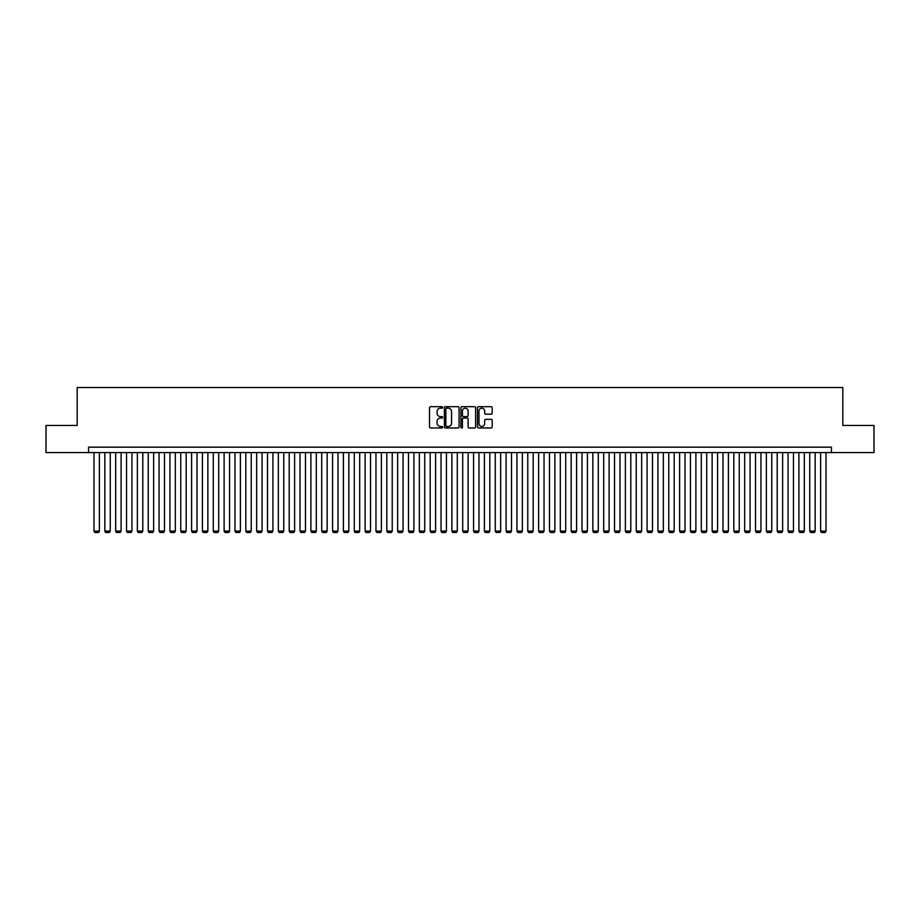 <?xml version="1.0" encoding="UTF-8"?>
<svg xmlns="http://www.w3.org/2000/svg" width="920" height="920" viewBox="0 0 920 920"><rect width="100%" height="100%" fill="white"/><g stroke="black" fill="none" stroke-linecap="round" stroke-linejoin="round"><path stroke-width="1.38" d="M442.647 407.422A0.747 0.747 0 0 0 441.899 406.686L430.594 406.686A1.069 1.069 0 0 0 429.525 407.744L429.525 426.903A1.069 1.069 0 0 0 430.594 427.972L441.899 427.972A0.747 0.747 0 0 0 442.647 427.225A0.747 0.747 0 0 0 441.899 426.478L440.438 426.478A3.404 3.404 0 0 1 437.034 423.073L437.034 421.475A3.404 3.404 0 0 1 440.438 418.071L441.899 418.071A0.747 0.747 0 0 0 442.647 417.323A0.747 0.747 0 0 0 441.899 416.576L440.438 416.576A3.404 3.404 0 0 1 437.034 413.172L437.034 411.573A3.404 3.404 0 0 1 440.438 408.169L441.899 408.169A0.747 0.747 0 0 0 442.647 407.422M491.107 414.184A1.069 1.069 0 0 0 492.177 413.126L492.177 407.744A1.069 1.069 0 0 0 491.107 406.686L478.549 406.686A1.069 1.069 0 0 0 477.48 407.744L477.48 426.903A1.069 1.069 0 0 0 478.549 427.972L491.107 427.972A1.069 1.069 0 0 0 492.177 426.903L492.177 420.417A1.069 1.069 0 0 0 491.107 419.347L485.737 419.347A1.069 1.069 0 0 0 484.667 420.417L484.667 423.637A2.852 2.852 0 0 1 481.827 426.478A2.852 2.852 0 0 1 478.975 423.637L478.975 411.022A2.852 2.852 0 0 1 481.827 408.169A2.852 2.852 0 0 1 484.667 411.022L484.667 413.126A1.069 1.069 0 0 0 485.737 414.184L491.107 414.184M88.561 452.571L46 452.571L46 425.454L77.176 425.454L77.176 387.504L842.823 387.504L842.823 425.454L874 425.454L874 452.571L831.438 452.571L831.438 447.154L88.561 447.154L88.561 452.571L831.438 452.571M459.068 407.744A1.069 1.069 0 0 0 457.999 406.686L445.441 406.686A1.069 1.069 0 0 0 444.383 407.744L444.383 426.903A1.069 1.069 0 0 0 445.441 427.972L457.999 427.972A1.069 1.069 0 0 0 459.068 426.903L459.068 407.744M462.001 406.686L474.559 406.686A1.069 1.069 0 0 1 475.617 407.744L475.617 426.903A1.069 1.069 0 0 1 474.559 427.972L469.177 427.972A1.069 1.069 0 0 1 468.119 426.903L468.119 419.14A1.069 1.069 0 0 0 467.049 418.071L463.484 418.071A1.069 1.069 0 0 0 462.426 419.14L462.426 427.225A0.747 0.747 0 0 1 461.679 427.972A0.747 0.747 0 0 1 460.931 427.225L460.931 407.744A1.069 1.069 0 0 1 462.001 406.686M446.614 408.169A0.747 0.747 0 0 0 445.866 408.917L445.866 425.73A0.747 0.747 0 0 0 446.614 426.478L448.155 426.478A3.404 3.404 0 0 0 451.559 423.073L451.559 411.573A3.404 3.404 0 0 0 448.155 408.169L446.614 408.169M468.119 411.067A2.852 2.852 0 0 0 465.267 408.227A2.852 2.852 0 0 0 462.426 411.067L462.426 415.518A1.069 1.069 0 0 0 463.484 416.576L467.049 416.576A1.069 1.069 0 0 0 468.119 415.518L468.119 411.067M99.406 452.571L99.406 531.093L93.989 531.093L93.989 452.571M99.406 531.093L98.601 532.496L94.806 532.496L93.989 531.093M110.251 452.571L110.251 531.093L104.834 531.093L104.834 452.571M110.251 531.093L109.445 532.496L105.65 532.496L104.834 531.093M121.095 452.571L121.095 531.093L115.678 531.093L115.678 452.571M121.095 531.093L120.29 532.496L116.495 532.496L115.678 531.093M131.939 452.571L131.939 531.093L126.523 531.093L126.523 452.571M131.939 531.093L131.135 532.496L127.34 532.496L126.523 531.093M142.796 452.571L142.796 531.093L137.368 531.093L137.368 452.571M142.796 531.093L141.979 532.496L138.184 532.496L137.368 531.093M153.64 452.571L153.64 531.093L148.212 531.093L148.212 452.571M153.64 531.093L152.823 532.496L149.028 532.496L148.212 531.093M164.484 452.571L164.484 531.093L159.056 531.093L159.056 452.571M164.484 531.093L163.668 532.496L159.873 532.496L159.056 531.093M175.329 452.571L175.329 531.093L169.901 531.093L169.901 452.571M175.329 531.093L174.512 532.496L170.717 532.496L169.901 531.093M186.173 452.571L186.173 531.093L180.745 531.093L180.745 452.571M186.173 531.093L185.357 532.496L181.562 532.496L180.745 531.093M197.018 452.571L197.018 531.093L191.59 531.093L191.59 452.571M197.018 531.093L196.202 532.496L192.406 532.496L191.59 531.093M207.862 452.571L207.862 531.093L202.434 531.093L202.434 452.571M207.862 531.093L207.046 532.496L203.251 532.496L202.434 531.093M218.707 452.571L218.707 531.093L213.279 531.093L213.279 452.571M218.707 531.093L217.89 532.496L214.095 532.496L213.279 531.093M229.552 452.571L229.552 531.093L224.123 531.093L224.123 452.571M229.552 531.093L228.735 532.496L224.94 532.496L224.123 531.093M240.396 452.571L240.396 531.093L234.968 531.093L234.968 452.571M240.396 531.093L239.579 532.496L235.784 532.496L234.968 531.093M251.24 452.571L251.24 531.093L245.812 531.093L245.812 452.571M251.24 531.093L250.424 532.496L246.629 532.496L245.812 531.093M262.085 452.571L262.085 531.093L256.657 531.093L256.657 452.571M262.085 531.093L261.268 532.496L257.473 532.496L256.657 531.093M272.93 452.571L272.93 531.093L267.502 531.093L267.502 452.571M272.93 531.093L272.113 532.496L268.318 532.496L267.502 531.093M283.774 452.571L283.774 531.093L278.346 531.093L278.346 452.571M283.774 531.093L282.957 532.496L279.162 532.496L278.346 531.093M294.618 452.571L294.618 531.093L289.19 531.093L289.19 452.571M294.618 531.093L293.802 532.496L290.007 532.496L289.19 531.093M305.463 452.571L305.463 531.093L300.035 531.093L300.035 452.571M305.463 531.093L304.647 532.496L300.851 532.496L300.035 531.093M316.308 452.571L316.308 531.093L310.879 531.093L310.879 452.571M316.308 531.093L315.491 532.496L311.696 532.496L310.879 531.093M327.152 452.571L327.152 531.093L321.724 531.093L321.724 452.571M327.152 531.093L326.335 532.496L322.541 532.496L321.724 531.093M337.997 452.571L337.997 531.093L332.568 531.093L332.568 452.571M337.997 531.093L337.18 532.496L333.385 532.496L332.568 531.093M348.841 452.571L348.841 531.093L343.413 531.093L343.413 452.571M348.841 531.093L348.024 532.496L344.229 532.496L343.413 531.093M359.685 452.571L359.685 531.093L354.269 531.093L354.269 452.571M359.685 531.093L358.869 532.496L355.074 532.496L354.269 531.093M370.53 452.571L370.53 531.093L365.113 531.093L365.113 452.571M370.53 531.093L369.713 532.496L365.918 532.496L365.113 531.093M381.374 452.571L381.374 531.093L375.958 531.093L375.958 452.571M381.374 531.093L380.558 532.496L376.763 532.496L375.958 531.093M392.219 452.571L392.219 531.093L386.803 531.093L386.803 452.571M392.219 531.093L391.402 532.496L387.607 532.496L386.803 531.093M403.063 452.571L403.063 531.093L397.647 531.093L397.647 452.571M403.063 531.093L402.247 532.496L398.452 532.496L397.647 531.093M413.908 452.571L413.908 531.093L408.491 531.093L408.491 452.571M413.908 531.093L413.091 532.496L409.296 532.496L408.491 531.093M424.752 452.571L424.752 531.093L419.336 531.093L419.336 452.571M424.752 531.093L423.936 532.496L420.141 532.496L419.336 531.093M435.597 452.571L435.597 531.093L430.18 531.093L430.18 452.571M435.597 531.093L434.78 532.496L430.985 532.496L430.18 531.093M446.441 452.571L446.441 531.093L441.025 531.093L441.025 452.571M446.441 531.093L445.625 532.496L441.83 532.496L441.025 531.093M457.286 452.571L457.286 531.093L451.869 531.093L451.869 452.571M457.286 531.093L456.481 532.496L452.674 532.496L451.869 531.093M468.13 452.571L468.13 531.093L462.714 531.093L462.714 452.571M468.13 531.093L467.325 532.496L463.519 532.496L462.714 531.093M478.975 452.571L478.975 531.093L473.558 531.093L473.558 452.571M478.975 531.093L478.17 532.496L474.375 532.496L473.558 531.093M489.819 452.571L489.819 531.093L484.403 531.093L484.403 452.571M489.819 531.093L489.014 532.496L485.219 532.496L484.403 531.093M500.664 452.571L500.664 531.093L495.247 531.093L495.247 452.571M500.664 531.093L499.859 532.496L496.064 532.496L495.247 531.093M511.508 452.571L511.508 531.093L506.092 531.093L506.092 452.571M511.508 531.093L510.703 532.496L506.909 532.496L506.092 531.093M522.353 452.571L522.353 531.093L516.936 531.093L516.936 452.571M522.353 531.093L521.548 532.496L517.753 532.496L516.936 531.093M533.197 452.571L533.197 531.093L527.781 531.093L527.781 452.571M533.197 531.093L532.392 532.496L528.597 532.496L527.781 531.093M544.042 452.571L544.042 531.093L538.625 531.093L538.625 452.571M544.042 531.093L543.237 532.496L539.442 532.496L538.625 531.093M554.886 452.571L554.886 531.093L549.47 531.093L549.47 452.571M554.886 531.093L554.082 532.496L550.286 532.496L549.47 531.093M565.731 452.571L565.731 531.093L560.314 531.093L560.314 452.571M565.731 531.093L564.926 532.496L561.131 532.496L560.314 531.093M576.587 452.571L576.587 531.093L571.159 531.093L571.159 452.571M576.587 531.093L575.77 532.496L571.976 532.496L571.159 531.093M587.431 452.571L587.431 531.093L582.003 531.093L582.003 452.571M587.431 531.093L586.615 532.496L582.82 532.496L582.003 531.093M598.276 452.571L598.276 531.093L592.848 531.093L592.848 452.571M598.276 531.093L597.459 532.496L593.664 532.496L592.848 531.093M609.12 452.571L609.12 531.093L603.692 531.093L603.692 452.571M609.12 531.093L608.304 532.496L604.509 532.496L603.692 531.093M619.965 452.571L619.965 531.093L614.537 531.093L614.537 452.571M619.965 531.093L619.148 532.496L615.353 532.496L614.537 531.093M630.809 452.571L630.809 531.093L625.381 531.093L625.381 452.571M630.809 531.093L629.993 532.496L626.198 532.496L625.381 531.093M641.654 452.571L641.654 531.093L636.226 531.093L636.226 452.571M641.654 531.093L640.837 532.496L637.043 532.496L636.226 531.093M652.498 452.571L652.498 531.093L647.07 531.093L647.07 452.571M652.498 531.093L651.682 532.496L647.887 532.496L647.07 531.093M663.343 452.571L663.343 531.093L657.915 531.093L657.915 452.571M663.343 531.093L662.526 532.496L658.731 532.496L657.915 531.093M674.188 452.571L674.188 531.093L668.759 531.093L668.759 452.571M674.188 531.093L673.371 532.496L669.576 532.496L668.759 531.093M685.032 452.571L685.032 531.093L679.604 531.093L679.604 452.571M685.032 531.093L684.216 532.496L680.42 532.496L679.604 531.093M695.876 452.571L695.876 531.093L690.448 531.093L690.448 452.571M695.876 531.093L695.06 532.496L691.265 532.496L690.448 531.093M706.721 452.571L706.721 531.093L701.293 531.093L701.293 452.571M706.721 531.093L705.904 532.496L702.109 532.496L701.293 531.093M717.565 452.571L717.565 531.093L712.137 531.093L712.137 452.571M717.565 531.093L716.749 532.496L712.954 532.496L712.137 531.093M728.41 452.571L728.41 531.093L722.982 531.093L722.982 452.571M728.41 531.093L727.594 532.496L723.798 532.496L722.982 531.093M739.255 452.571L739.255 531.093L733.827 531.093L733.827 452.571M739.255 531.093L738.438 532.496L734.643 532.496L733.827 531.093M750.099 452.571L750.099 531.093L744.671 531.093L744.671 452.571M750.099 531.093L749.282 532.496L745.487 532.496L744.671 531.093M760.943 452.571L760.943 531.093L755.515 531.093L755.515 452.571M760.943 531.093L760.127 532.496L756.332 532.496L755.515 531.093M771.788 452.571L771.788 531.093L766.36 531.093L766.36 452.571M771.788 531.093L770.971 532.496L767.176 532.496L766.36 531.093M782.632 452.571L782.632 531.093L777.204 531.093L777.204 452.571M782.632 531.093L781.816 532.496L778.021 532.496L777.204 531.093M793.477 452.571L793.477 531.093L788.06 531.093L788.06 452.571M793.477 531.093L792.66 532.496L788.865 532.496L788.06 531.093M804.321 452.571L804.321 531.093L798.905 531.093L798.905 452.571M804.321 531.093L803.505 532.496L799.71 532.496L798.905 531.093M815.166 452.571L815.166 531.093L809.749 531.093L809.749 452.571M815.166 531.093L814.349 532.496L810.554 532.496L809.749 531.093M826.01 452.571L826.01 531.093L820.594 531.093L820.594 452.571M826.01 531.093L825.194 532.496L821.399 532.496L820.594 531.093"/></g></svg>
